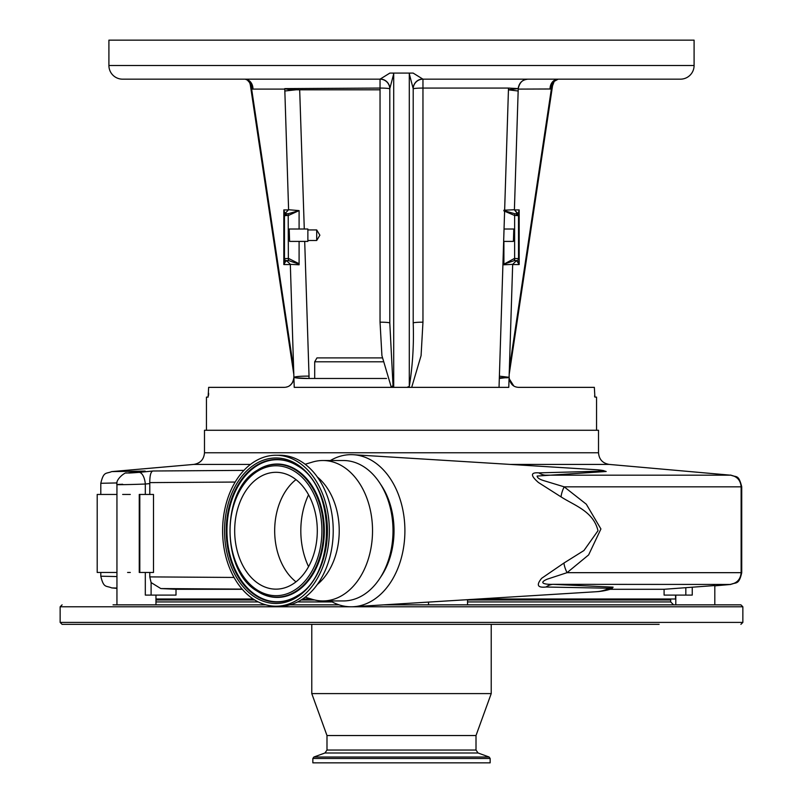 <?xml version="1.0" encoding="UTF-8"?>
<svg xmlns="http://www.w3.org/2000/svg" width="803" height="803" viewBox="0 0 803 803"><rect width="100%" height="100%" fill="white"/><g stroke="black" fill="none" stroke-linecap="round" stroke-linejoin="round"><path stroke-width="1.2" d="M741.731 572.74L741.731 486.769L741.129 486.839L741.129 572.669L741.731 572.74C738.82 585.548 735.919 581.914 730.72 584.454L552.906 584.333L613.111 587.154L611.836 588.76M602.561 470.428L606.175 471.491L537.127 476.059C537.227 477.845 539.626 479.431 544.314 480.806L564.178 486.839L586.31 504.214L600.915 528.966L588.619 554.923L567.059 572.669L741.129 572.669C740.577 579.304 737.034 583.189 730.479 584.333M538.843 472.867A19.503 15.899 85.8 0 0 545.287 475.175L730.479 475.175C737.034 476.32 740.587 480.204 741.129 486.839L564.178 486.839A19.503 8.13 -57.8 0 0 561.066 496.896L538.442 482.503C530.341 475.456 530.482 472.244 538.843 472.867L603.826 471.1A61.038 43.161 -90 0 0 596.488 469.745L353.45 454.729A76.074 53.791 -90 0 0 351.102 454.659A76.074 53.791 -90 0 0 330.414 460.51M714.811 604.85L714.811 585.548L664.091 589.282L610.16 589.282M692.256 587.174L692.256 595.093L664.091 595.093L664.091 589.282M613.111 587.154A19.503 15.919 -88.6 0 0 609.086 588.228A61.038 43.161 -90 0 1 596.488 591.711L596.488 591.711A61.098 61.098 0 0 0 611.635 588.82L609.086 588.228L546.03 587.013C537.518 587.967 536.073 585.056 541.684 578.27L563.937 563.044L583.952 550.517L597.994 530.723C593.427 511.37 574.757 505.679 561.066 496.896M155.963 598.998L253.206 598.998M302.621 598.998L311.173 598.998M478.528 598.998L675.564 598.998L675.564 595.093M242.295 589.282L176.008 589.282L176.008 595.093L145.313 595.093L145.313 572.469M330.414 600.945A76.074 53.791 -90 0 0 351.102 606.797A76.074 53.791 -90 0 0 353.45 606.727A76.074 53.791 -90 0 0 404.903 530.723A76.074 53.791 -90 0 0 353.45 454.729M380.582 577.206A66.318 46.895 -90 0 0 380.582 484.249M305.15 464.264L312.578 462.036A70.222 49.656 90 0 1 322.876 460.51L343.353 460.51A70.222 49.656 90 0 1 393.008 530.723A70.222 49.656 90 0 1 343.353 600.945L322.876 600.945A70.222 49.656 90 0 1 312.578 599.419L305.15 597.191M322.876 460.51A70.222 49.656 90 0 1 372.532 530.723A70.222 49.656 90 0 1 322.876 600.945M317.326 476.982A62.122 43.934 90 0 1 317.326 584.474M275.981 455.241L279.846 455.241A75.492 53.379 90 0 1 333.225 530.723A75.492 53.379 90 0 1 279.846 606.215L275.981 606.215A75.492 53.379 90 0 1 222.602 530.723A75.492 53.379 90 0 1 275.981 455.241A75.492 53.379 90 0 1 329.36 530.723A75.492 53.379 90 0 1 275.981 606.215M275.981 472.305A58.418 41.314 90 0 1 317.295 530.723A58.418 41.314 90 0 1 275.981 589.151A58.418 41.314 90 0 1 234.677 530.723A58.418 41.314 90 0 1 275.981 472.305M295.986 581.844A58.418 41.314 90 0 1 274.676 530.723A58.418 41.314 90 0 1 295.986 479.612M308.563 494.799A64.37 45.52 -90 0 0 300.814 530.723A64.37 45.52 -90 0 0 308.563 566.657M116.947 588.067L111.707 587.906L116.947 588.368M242.155 589.121L160.821 588.569L151.105 582.566L149.79 576.895L234.054 577.447M160.821 588.569L176.008 589.282M718.715 604.85L691.644 604.85M113.042 604.85L265.873 604.85M289.953 604.85L339.007 604.85M383.844 604.85L740.908 604.85L742.855 606.797L60.145 606.797L62.092 604.85M659.122 624.353L62.092 624.353L60.145 622.405L742.855 622.405L740.908 624.353M159.857 624.353L348.402 624.353M326.992 750.052L476.008 750.052L478.066 752.993L324.934 752.993L326.992 750.052L326.992 735.538L311.775 693.601L491.225 693.601L491.225 624.353M326.992 735.538L476.008 735.538L491.225 693.601M490.151 758.484L312.849 758.484L312.849 762.85L490.151 762.85L490.151 758.484L489.127 757.018L313.873 757.018L324.934 752.993M149.79 572.469L149.79 576.895M235.189 482.051L149.759 482.613L149.79 483.587L145.313 484.028C126.774 484.771 106.628 484.952 122.658 484.239M139.26 572.469L139.26 494.447L153.493 494.447L153.493 572.469L139.26 572.469M139.812 572.469L139.812 494.447M116.947 572.469L97.203 572.469L97.203 494.447L116.947 494.447M130.287 572.469L127.597 572.469M130.287 494.447L122.658 494.447M100.797 572.469L100.797 576.213L116.947 576.564M563.937 563.044A19.503 8.221 56.9 0 0 567.059 572.669L547.265 579.164C536.374 583.841 548.248 584.574 552.906 584.333A19.503 15.689 -86.3 0 0 546.03 587.013M149.79 483.587L149.79 494.447M117.067 482.934L100.797 483.296L100.797 494.447M606.175 471.491A19.503 17.475 86.4 0 1 603.826 471.1L603.856 470.658A61.098 61.098 0 0 0 596.488 469.745M250.476 464.415L193.804 464.415L111.707 471.602L145.152 471.08L131.993 472.365C125.398 473.238 127.767 473.238 139.1 472.365L153.012 471L243.921 470.377M730.479 475.175L609.196 464.415L510.246 464.415M149.759 482.613C149.81 475.256 150.894 471.381 153.012 471M145.313 494.447L145.313 484.028A11.704 5.29 -95.6 0 0 139.1 472.365M145.152 471.08L126.493 473.077C125.87 471.542 115.21 479.361 116.947 484.631L116.947 604.85M204.484 452.762L204.484 430.267L598.516 430.267L598.516 452.762L204.484 452.762C203.932 459.396 200.369 463.281 193.804 464.415M386.524 378.484L309.095 378.484C300.814 378.504 295.745 378.113 293.898 377.3C292.995 383.854 289.742 387.207 284.152 387.357L208.65 387.357L208.097 397.114L206.441 397.114L206.441 430.267M594.531 396.02L594.903 397.114L596.559 397.114L596.559 430.267M594.903 397.114L594.35 387.357L518.848 387.357C513.268 387.227 510.025 383.874 509.102 377.3L499.315 378.454M284.463 241.402L284.463 261.346L284.463 258.616L288.578 258.446L299.097 263.735L299.097 264.799L290.325 264.348L294.219 387.357L391.322 387.357L381.917 355.619L380.04 322.174A9.756 0.853 180 0 1 389.796 323.027L393.018 385.42L393.701 387.357L406.93 387.357L409.299 386.394C412.682 365.576 413.977 344.457 413.204 323.027A9.756 0.853 180 0 1 422.96 322.174L421.083 355.619L411.678 387.357L406.93 387.357L508.781 387.357L509.102 377.3L499.386 376.145M513.79 229.016L513.398 241.402L513.79 229.016L504.043 229.016M380.04 322.174L380.04 88.069L284.764 88.611L288.598 209.734L284.764 88.611C286.51 89.404 291.489 89.806 299.7 89.795L380.04 89.795L299.68 89.806L304.287 229.016M508.45 89.765L518.236 88.611L508.5 88.069L422.96 88.069L422.96 322.174M499.034 387.357L508.781 387.357L499.034 387.357L508.5 88.069M503.652 241.402L513.398 241.402M409.299 386.394L409.299 73.886L413.204 88.671L413.204 323.027M409.299 73.886L410.072 73.083L413.133 73.083L422.96 79.166L424.235 79.166M413.204 88.671A9.756 9.656 180 0 1 422.85 79.015M108.907 65.505L694.093 65.505L694.093 40.15L108.907 40.15L108.907 65.505A13.651 13.651 0 0 0 122.568 79.166L380.04 79.166L389.867 73.083L392.928 73.083L393.701 73.886L389.796 88.671A9.756 9.656 -0 0 0 380.15 79.015M413.133 73.083L412.501 73.083M694.093 65.505A13.651 13.651 0 0 1 680.432 79.166L422.96 79.166A9.756 9.756 0 0 0 413.204 88.912A9.756 0.853 180 0 1 422.96 88.069L422.96 79.166M545.217 79.166L573.091 79.166M277.637 79.166L283.7 79.166M525.363 79.166L519.3 79.166M389.796 88.912A9.756 9.756 0 0 0 380.04 79.166L380.04 88.069A9.756 0.853 180 0 1 389.796 88.912M245.076 79.166A9.756 8.11 -79.2 0 1 245.316 79.206L245.316 79.206A9.756 8.11 -79.2 0 1 251.63 88.982L249.633 82.619L247.334 80.059L245.347 79.216M284.834 91L295.986 89.806M284.583 212.062L284.764 213.749L288.207 213.728L299.097 210.607L288.598 209.734L284.463 214.14L283.82 209.924L284.463 212.283M288.598 209.924L283.82 209.924L283.82 264.548L284.463 261.346A1.947 1.476 0 0 0 285.035 262.39L283.82 264.548L290.335 264.548M286.38 213.749L284.463 215.706L284.463 214.14L284.463 229.016M299.097 210.607L288.367 215.495L286.3 215.555A1.947 1.034 90 0 1 287.333 213.759L286.43 213.759L284.463 215.706L284.463 258.616A1.947 1.947 0 0 0 286.41 260.574L288.578 260.574L286.41 260.574L285.035 262.39M286.3 215.555L284.493 215.686M288.578 258.446L288.578 260.574L299.097 264.187M299.097 210.908L299.097 229.016M299.097 241.402L299.097 263.735M288.207 213.728L288.367 260.574M290.325 264.267L286.5 260.574M392.928 73.083L410.072 73.083M527.983 79.166C522.241 79.738 518.989 82.89 518.236 88.611L514.402 209.734L518.236 88.611C519.601 82.398 522.853 79.256 527.983 79.166M518.397 87.115L518.236 88.611M389.796 323.027L389.796 88.671M508.45 89.836L518.166 91M557.924 79.166A9.756 8.11 -100.8 0 0 557.683 79.206L557.683 79.206A9.756 8.11 -100.8 0 0 551.37 88.982L518.226 89.103M518.537 229.016L518.537 214.14L518.537 215.706L516.62 213.749L518.156 213.749L514.402 209.924L519.18 209.924L518.156 213.749L519.18 209.924L519.18 264.548L516.59 260.574L514.422 260.574L503.903 264.187L514.422 258.446L514.422 260.574L516.58 260.574L512.675 264.348L503.903 264.799L503.903 264.187M518.537 215.204L514.402 209.734L503.903 210.205M514.422 258.446L518.537 258.616L518.507 215.686A1.947 1.937 -90 0 0 516.57 213.759L516.62 213.749M515.667 213.759L516.57 213.759L515.667 213.759A1.947 1.034 -90 0 1 516.7 215.555L514.633 215.495L514.793 213.728L515.667 213.759M518.507 215.686L516.7 215.555M518.537 241.402L518.537 258.616A1.947 1.947 0 0 1 516.59 260.574L516.5 260.574M503.903 210.607L514.793 213.728M514.633 260.574L514.633 215.495L503.903 210.908M503.903 241.402L503.903 263.735M512.665 264.548L519.18 264.548L518.537 261.346A1.947 1.476 180 0 1 517.965 262.39M550.035 89.103A9.756 8.14 -90 0 1 558.175 79.166L554.19 81.384L551.37 88.982L509.383 368.457M293.727 379.428L293.898 377.3C295.835 376.497 300.884 376.105 309.035 376.115L308.974 378.484L314.696 378.484L314.696 361.802L382.76 361.802M304.698 241.402L309.035 376.115M393.701 73.886L393.701 387.357L391.322 387.357L393.018 385.42M512.675 264.267L509.102 377.3M293.868 378.484L292.744 382.218M295.303 377.781L308.974 378.484M499.336 377.741L507.697 377.781M363.869 387.357L300.964 387.357M289.602 241.402L289.21 229.016L289.602 241.402L307.87 241.402L307.87 229.016L289.21 229.016M307.87 229.016L307.87 241.402M307.87 240.488L307.87 229.939L316.703 229.939L316.703 240.488L307.87 240.488M319.875 235.209L316.703 229.939L316.703 240.488L319.875 235.209M406.93 387.357L411.678 387.357M208.549 395.367L208.599 394.725M208.599 394.674L208.65 393.209M509.152 378.665L513.739 385.912M290.124 385.31L292.182 383.131M314.696 361.802L316.954 357.907L382.208 357.907M685.832 587.746L685.832 595.093M275.981 457.971A72.752 51.442 90 0 1 327.433 530.723A72.752 51.442 90 0 1 275.981 603.485A72.752 51.442 90 0 1 224.539 530.723A72.752 51.442 90 0 1 275.981 457.971M276.664 459.416A71.316 50.428 90 0 1 297.552 465.82C336.096 487.05 336.096 574.406 297.552 595.635A71.316 50.428 90 0 1 276.664 602.039A71.316 50.428 90 0 1 226.235 530.723A71.316 50.428 90 0 1 276.664 459.416M297.762 595.505A71.015 50.218 90 0 1 277.165 601.748A71.015 50.218 90 0 1 226.948 530.723A71.015 50.218 90 0 1 277.165 459.707A71.015 50.218 90 0 1 297.762 465.951M257.432 470.156A66.689 47.156 90 0 1 257.633 470.026A66.689 47.156 90 0 1 277.165 464.034A66.689 47.156 90 0 1 324.332 530.723A66.689 47.156 90 0 1 277.165 597.422A66.689 47.156 90 0 1 257.633 591.43A66.689 47.156 90 0 1 257.432 591.299M257.221 591.159C220.955 570.782 220.955 490.673 257.221 470.297A66.398 46.955 90 0 1 276.664 464.325A66.398 46.955 90 0 1 323.619 530.723A66.398 46.955 90 0 1 276.664 597.131A66.398 46.955 90 0 1 257.221 591.159L257.633 591.43M275.981 465.77A64.953 45.932 90 0 1 321.913 530.723A64.953 45.932 90 0 1 275.981 595.685A64.953 45.932 90 0 1 230.049 530.723A64.953 45.932 90 0 1 275.981 465.77M151.105 582.566L151.105 595.093M314.635 599.971L301.105 599.971M254.732 599.971L155.963 599.971M155.963 601.929L258.245 601.929M297.592 601.929L332.161 601.929M467.537 601.929L670.686 601.929L673.607 604.85M670.686 601.929L670.686 599.971L467.537 599.971M245.316 79.206L244.825 79.166A9.756 8.14 -90 0 1 252.965 89.103L251.63 88.982L293.617 368.457M284.774 89.103L252.965 89.103M730.72 584.454L714.811 585.849M675.795 595.093L675.795 604.85M596.488 591.711L353.45 606.727M428.531 602.089L428.531 604.85M60.145 622.405L60.145 606.797M311.775 693.601L311.775 624.353M312.849 758.484L313.873 757.018M478.066 752.993L489.127 757.018M476.008 750.052L476.008 735.538M742.855 622.405L742.855 606.797M670.686 599.971L669.712 598.998M100.797 576.213C103.697 588.378 105.946 585.457 111.707 587.906M467.537 599.68L467.537 604.85M155.963 595.093L155.963 604.85M598.516 452.762C599.068 459.396 602.631 463.281 609.196 464.415M100.797 483.296C103.697 471.13 105.946 474.051 111.707 471.602M741.731 486.769C738.399 473.81 736.622 477.825 730.72 475.045M293.808 374.349L250.265 84.516M552.735 84.516L509.192 374.349M293.446 380.542L293.125 381.435M292.071 383.292L290.786 384.757M290.746 384.788L289.271 385.902M287.584 386.735L285.918 387.197"/></g></svg>

